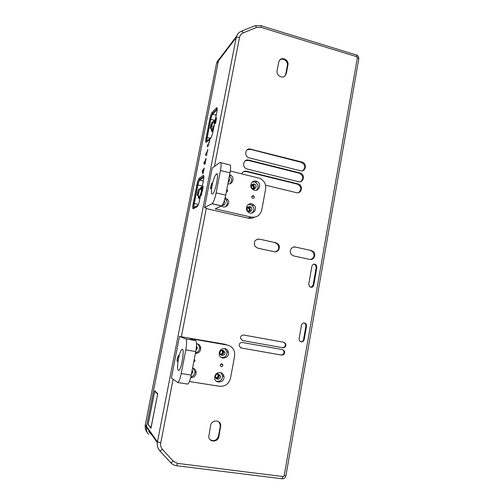 <?xml version="1.0" encoding="UTF-8"?>
<svg xmlns="http://www.w3.org/2000/svg" width="504" height="504" viewBox="0 0 504 504"><rect width="100%" height="100%" fill="white"/><g stroke="black" fill="none" stroke-linecap="round" stroke-linejoin="round"><path stroke-width="0.76" d="M212.121 124.173L211.856 125.269L212.083 124.167M210.779 125.446L210.565 126.523C210.332 128.098 210.395 128.785 210.754 128.589C211.674 127.966 213.104 120.922 212.115 121.899L210.811 125.452M211.315 126.769L211.554 126.095L211.315 126.769M210.609 127.058L210.848 126.384L210.609 127.058M211.674 123.159L211.919 122.478L211.674 123.159M211.302 125.37L211.541 124.69L211.302 125.37M211.995 123.278L212.241 122.598L211.995 123.278M211.1 124.551L211.34 123.877L211.1 124.551M210.779 127.726L211.018 127.052L210.779 127.726M238.039 33.68L236.571 36.231L218.774 59.686L218.415 60.971L146.368 427.039C146.065 429.906 146.828 432.382 148.648 434.461C146.828 432.382 146.065 429.906 146.368 427.039L218.415 60.971L218.774 59.686L221.565 56.007M206.949 152.019L207.081 152.618L207.415 150.942L206.999 152.032M206.237 155.679L206.791 155.32M205.405 161.627L205.827 160.253L205.04 161.759L205.474 162.055L205.512 161.104M203.805 169.495L204.309 168.015L203.566 169.325L203.421 170.075L204.032 169.407M203.301 173.149L203.15 172.192L202.671 173.899L203.301 173.149M215.888 121.061L216.323 119.631L215.548 121.004L215.964 121.451L216.033 121.099M200.964 195.634L201.537 195.3L201.575 193.826L200.964 195.634M201.871 190.959L202.117 190.38L202.312 191.318L202.614 189.75L202.337 190.903L202.173 190.058L201.928 190.972M207.327 150.091L207.409 150.538L207.944 149.417L207.421 150.16M208.549 143.697L208.883 144.717L208.65 143.678M209.179 140.629L209.431 140.018L209.632 140.786L209.929 139.28L209.236 140.641M207.289 145.877L207.32 146.935L207.85 144.302L207.289 145.877M205.632 154.344L205.663 155.421L206.186 152.781L205.632 154.344M203.969 162.83L204 163.926L204.517 161.28L203.969 162.83M202.299 171.341L202.331 172.45L202.847 169.804L202.299 171.341M206.287 142.26L210.514 138.449C211.428 137.327 212.285 134.902 213.085 131.166L216.777 112.291C217.369 108.933 217.319 107.415 216.607 107.724L212.153 112.398C211.264 113.608 210.445 115.989 209.683 119.543L206.13 137.649C205.519 141.063 205.569 142.601 206.281 142.267L206.287 142.26M193.234 208.776L197.228 206.665C198.072 205.752 198.878 203.484 199.647 199.874L203.421 180.589C204.057 176.961 204.013 175.234 203.288 175.417L199.219 178.296C198.387 179.191 197.587 181.434 196.818 185.031L193.189 203.509C192.559 207.043 192.572 208.801 193.234 208.776L197.442 206.445M202.482 187.866L203.219 186.726L202.847 186.02L203.106 186.65L202.482 187.866M208.82 142.462L208.952 143.035L209.305 141.353L208.877 142.475M208.114 146.11L208.675 145.719M202.337 188.584L202.545 189.554L202.961 187.986L202.381 188.351M201.518 192.78L201.676 193.492L202.022 191.778L201.569 192.793M215.983 119.498L216.676 117.829L216.052 118.446L215.989 118.793L216.436 118.346L215.75 120.015L216.405 119.19M215.063 123.505L215.611 123.26L215.92 121.678L215.063 123.505L215.655 123.039M203.345 171.114L203.011 172.154L203.648 171.404L203.345 171.114M204.618 163.945L204.555 164.291L205.122 163.85L205.43 162.282L204.618 163.945L205.172 163.605M205.525 160.007L206.18 158.458L205.607 158.917L205.537 159.264L205.953 158.93L205.298 160.48L205.922 159.787M206.678 153.26L207.005 154.325L206.772 153.248M150.961 428.28L157.746 393.7L154.709 390.732L148.094 424.337L150.961 428.28M206.999 152.662L206.993 152.284M207.182 151.483L207.402 150.948M205.481 162.023L205.04 161.759M205.128 161.778L205.103 161.456M205.185 161.482L205.777 160.493M203.792 168.764L203.956 168.424M204.24 168.349L203.937 168.777M203.049 172.576L203.225 172.223M215.964 121.445L215.492 121.307M215.573 121.325L215.548 121.004M215.832 121.055L216.266 119.902M201.071 195.571L201.134 195.25M201.342 194.374L201.575 193.826M202.337 191.186L202.18 190.43M207.446 149.934L207.925 149.53M208.921 144.598L208.637 143.722M209.418 140.024L209.488 139.703M209.658 140.685L209.481 140.03M206.854 141.75C206.558 141.284 206.615 139.929 207.037 137.686L206.13 137.649M209.683 119.543L210.59 119.568L207.037 137.686M210.59 119.568C211.258 116.462 211.976 114.389 212.751 113.337L212.153 112.398M216.512 107.818L217.123 108.782L212.751 113.337M194.147 208.183C193.567 208.202 193.549 206.678 194.097 203.597L193.189 203.509M196.818 185.031L197.726 185.107L194.097 203.597M197.726 185.107C198.4 181.963 199.099 180.01 199.823 179.235L199.219 178.296M203.868 176.413L199.823 179.235M202.646 187.519L203.099 186.682M203.194 186.669L202.772 186.386M202.86 186.411L202.923 186.089M208.87 143.092L208.87 142.714M209.059 141.914L209.28 141.378M202.558 189.491L202.425 188.603M201.594 193.53L201.556 193.101M202.047 192.131L202.022 191.778M216.14 118.465L216.644 117.961M203.704 171.133L203.339 171.139M203.162 171.845L203.471 171.392M203.251 171.392L203.225 171.07M203.307 171.089L203.629 170.579M203.458 170.339L203.874 170.264M205.456 160.127L205.947 158.949M205.689 158.943L206.155 158.565M207.043 154.192L206.766 153.279M150.98 428.192L148.094 424.337M148.182 424.349L150.986 427.732L157.67 394.096L154.684 391.236L154.778 390.802M223.524 202.797L222.692 205.437M251.647 184.892L252.536 184.918C254.463 185.888 254.816 187.236 253.594 188.969M247.552 207.302L248.321 207.346C250.368 208.429 250.652 209.84 249.171 211.573M222.27 350.185C224.078 352.579 223.511 354.073 220.563 354.652M218.119 373.943C219.58 376.538 218.837 377.962 215.882 378.208M257.758 248.176L254.974 246.254C253.417 241.775 254.904 239.4 259.434 239.135L275.839 242.752L278.088 244.037C281.169 246.998 278.239 252.813 274.195 251.729L257.758 248.176M293.8 255.975L291.633 254.766C288.496 251.849 291.394 245.952 295.401 247.054L311.327 250.564L313.066 251.408C316.663 254.041 313.979 260.562 309.758 259.428L293.8 255.975M242.701 340.616L240.597 338.612C240.427 336.262 241.473 335.072 243.734 335.04L283.865 342.273L285.705 343.696C286.303 346.235 285.365 347.59 282.883 347.76L242.216 340.477L282.883 347.76M241.328 348.062L239.205 346.021C239.066 343.684 240.118 342.506 242.361 342.474L282.555 349.593L284.426 351.067C284.981 353.587 284.029 354.929 281.572 355.093L240.736 347.886M278.706 62.181L279.783 59.989C282.656 56.498 289.038 60.354 287.954 64.903L286.36 73.477L284.911 76.041C281.849 78.971 276.072 75.102 277.099 70.787L278.706 62.181M300.044 172.966C305.437 174.101 303.792 183.248 298.462 181.711L247.048 168.991C241.844 167.826 242.953 159.22 248.195 159.988L300.044 172.966L299.42 173.237C303.471 175.638 303.874 178.441 300.63 181.648M302.009 162.061C307.156 163.151 305.991 171.87 300.825 170.862L249.247 157.872C244.49 156.914 244.642 149.108 249.417 148.875L302.009 162.061L301.392 162.364C305.374 164.695 305.821 167.467 302.734 170.686M241.725 173.83C242.745 171.713 244.409 170.85 246.721 171.247L298.198 183.935C303.496 185.195 301.738 194.172 296.478 192.679L265.526 185.17M301.505 325.149C302.614 322.636 304.158 322.258 306.136 324.015L306.558 326.101L304.177 339.664C302.98 342.266 301.398 342.6 299.433 340.666L299.105 338.732L301.505 325.149M311.888 266.288C312.707 264.121 314.08 263.611 316.002 264.751L316.877 267.353L313.759 285.125C312.82 287.444 311.365 287.891 309.399 286.474L308.744 284.092L311.888 266.288M218.912 436.508C218.075 442.518 208.82 442.499 208.757 436.451L210.647 425.502C211.485 419.618 220.45 419.523 220.758 425.357L218.912 436.508L218.471 436.118C216.77 440.502 213.979 441.68 210.092 439.652M201.587 195.023L201.096 195.243L201.474 194.21L201.594 194.991M211.252 137.264L207.339 140.805C206.848 141.007 206.81 139.904 207.245 137.491L210.804 119.353C211.346 116.808 211.938 115.101 212.568 114.251L217.161 109.582M198.097 205.235L194.33 207.245C193.851 207.27 193.838 206.016 194.292 203.49L197.921 184.974C198.469 182.417 199.036 180.816 199.634 180.167L203.862 177.295M209.267 142.512L208.952 142.733M223.165 203.616L222.258 205.222M251.383 185.39L252.781 185.516C254.104 186.581 254.192 187.696 253.046 188.868M247.225 207.793L249.039 208.259C249.965 209.507 249.82 210.565 248.604 211.428M220.166 354.073C221.728 354.148 222.522 353.38 222.56 351.761L221.59 350.349L222.913 351.893C222.806 353.714 221.892 354.444 220.179 354.091M217.457 374.018L218.503 375.537C218.295 377.427 217.319 378.12 215.573 377.616M275.839 242.752L259.434 239.135M257.336 239.205L258.905 239.255M275.272 242.859L277.515 244.138C279.657 247.603 278.958 250.16 275.404 251.811M311.327 250.564L295.401 247.054M293.593 247.067L294.79 247.155M310.685 250.652L312.417 251.496C315.063 255.011 314.483 257.689 310.678 259.516M283.67 342.235L285.113 343.552C285.711 346.084 284.773 347.432 282.297 347.603M240.836 347.905L281.572 355.093M282.467 349.574L283.834 350.904C284.388 353.417 283.437 354.759 280.986 354.923M286.36 73.477L285.781 73.993L287.368 65.444L287.954 64.903M279.688 60.102C282.794 57.343 288.364 61.223 287.368 65.444M285.781 73.993L284.653 76.249M299.42 173.237L248.321 160.411L248.825 160.102M245.284 160.776L248.321 160.411M301.392 162.364L250.419 149.329L250.929 148.989M247.262 149.745L250.419 149.329M298.066 183.903L297.581 184.187C301.581 186.719 301.89 189.536 298.513 192.648M297.448 184.149L246.217 171.53L246.721 171.247M243.312 171.839L246.217 171.53M304.177 339.664L303.54 339.526L305.922 326L306.558 326.101M304.12 322.875L305.493 323.921L305.922 326M303.54 339.526C303.15 341.038 302.224 341.8 300.762 341.813M313.759 285.125L313.104 285.125L316.216 267.397L316.877 267.353M313.834 264.165L315.346 264.808L316.216 267.397M313.104 285.125L310.924 287.312M218.471 436.118L220.242 426.56L220.689 426.926M218.698 421.754L220.311 424.998L220.242 426.56M207.232 152.277L207.012 151.969L207.352 151.294L207.528 151.591M207.478 151.578L207.15 152.252M205.462 161.091L205.361 161.601M203.881 169.13L203.83 169.558M201.543 194.979L201.096 195.243M209.11 142.695L208.889 142.405L209.242 141.712L209.406 142.002M209.355 141.989L209.028 142.676M202.595 189.277L202.766 188.408M202.721 188.395L202.551 189.265M157.588 394.09L154.684 391.236L148.245 423.977M251.338 185.51L252.378 185.711C253.575 186.6 253.758 187.639 252.92 188.824M247.187 207.881L248.642 208.41C249.493 209.475 249.448 210.464 248.51 211.39M217.419 374.031L218.156 375.354C218.037 377.042 217.174 377.786 215.561 377.578M201.493 188.25L200.831 189.372M199.149 196.024L199.282 197.581L199.282 196.056M199.275 197.587L199.048 196.006M201.506 188.943L201.247 189.466M199.565 196.125L199.546 197.127M201.512 188.023L200.611 189.315M201.499 188.294L200.945 189.397M201.039 187.898L200.308 189.246M198.601 197.259L198.715 195.93M200.05 189.183L201.008 187.494C201.632 187.375 201.663 188.88 201.115 192.018C200.453 195.117 199.754 197.07 199.023 197.87C198.582 198.141 198.418 197.48 198.526 195.88M201.417 187.765L200.271 189.239M213.129 126.025L212.518 130.208M214.673 121.426L214.106 122.422M212.335 128.999L212.36 130.467M214.654 122.037L214.439 122.51M212.682 129.087L212.6 130.051M214.628 120.903L213.816 122.346M212.052 128.93L212.008 130.561M213.236 122.195L214.181 120.519C214.786 120.286 214.83 121.615 214.313 124.52C213.62 127.745 212.877 129.843 212.089 130.807C211.623 131.141 211.466 130.473 211.617 128.816M213.381 123.115L214.446 121.118M211.97 128.904L212.165 130.725M197.694 192.181L197.474 193.29C197.215 195.017 197.272 195.81 197.644 195.678C198.551 195.18 199.912 188.074 198.935 188.924L197.694 192.181M198.148 193.719L198.463 192.849L198.148 193.719M198.103 191.085L198.412 190.216L198.103 191.085M198.74 190.688L199.055 189.813L198.74 190.688M197.511 194.109L197.82 193.24L197.511 194.109M191.356 374.472L192.824 372.021L192.163 370.245M190.852 376.916C193.397 376.236 194.764 374.566 194.966 371.908L193.177 368.178M222.642 350.173L223.6 351.811C223.618 353.739 222.699 354.772 220.834 354.911M218.478 373.974C216.55 373.962 215.536 374.957 215.428 376.961C215.63 380.4 221.048 379.562 220.532 376.179L218.478 373.974L219.19 375.48C219.108 377.527 218.081 378.529 216.109 378.491M226.894 344.95L224.488 344.156L179.456 336.451L171.373 377.994L177.799 382.542C178.983 381.805 180.123 378.794 181.226 373.508L191.23 375.115C190.134 380.375 188.962 383.374 187.715 384.098L187.299 384.029M190.663 377.691C193.92 377.616 195.747 375.915 196.138 372.595C195.993 370.213 194.809 368.682 192.591 368.002M193.719 362.13L195.105 360.612L194.261 359.302M221.848 363.863C220.777 363.863 220.223 364.417 220.179 365.526C221.338 367.233 222.27 367.076 222.97 365.066L221.848 363.863M222.938 350.204C220.979 350.192 219.971 351.2 219.914 353.235C220.229 356.649 225.603 355.673 224.967 352.327L222.938 350.204M195.943 350.444L197.423 347.955L196.466 345.958M224.488 344.156L227.26 345.07C231.178 345.958 233.623 348.415 234.593 352.435L234.606 356.171L230.53 378.132C228.904 383.859 225.244 386.574 219.549 386.278L189.454 381.528M227.26 345.07L190.134 338.575L195.634 340.609L185.831 338.902L179.456 336.451M224.715 348.56C221.149 348.522 219.303 350.356 219.171 354.06C219.7 360.404 229.667 358.577 228.419 352.397C227.972 350.305 226.737 349.026 224.715 348.56M220.229 372.506C216.72 372.481 214.862 374.283 214.635 377.924C214.962 384.306 224.998 382.744 223.978 376.501C223.581 374.308 222.333 372.973 220.229 372.506M195.382 353.443C198.645 353.336 200.441 351.622 200.756 348.296C200.529 345.839 199.25 344.32 196.913 343.741L196.51 343.69M221.313 357.506C225.086 357.664 226.989 355.786 227.014 351.874L224.727 348.566M216.311 381.181C220.254 381.723 222.352 379.928 222.604 375.789L220.79 372.632M195.495 352.857C198.053 352.17 199.408 350.488 199.553 347.804C199.452 346.027 198.658 344.692 197.177 343.797M191.23 375.115L195.747 351.565C196.799 345.322 196.762 341.668 195.634 340.609M178.454 358.848C177.213 366.162 177.295 370.049 178.687 370.49C181.509 369.999 185.012 347.615 182.02 349.373C180.772 350.255 179.588 353.411 178.454 358.848M177.314 358.205C176.967 360.266 176.98 361.349 177.364 361.462C178.139 361.311 179.128 355.087 178.309 355.547L177.314 358.205M185.831 338.902C186.883 339.948 186.871 343.602 185.793 349.87L181.226 373.508M222.157 205.361C224.721 205.304 225.597 204.019 224.79 201.499L224.242 200.869M223.637 202.52L223.045 205.418M225.263 206.81C227.43 205.002 227.814 202.816 226.416 200.246L224.872 198.797M251.83 184.659L253.115 184.918C254.684 186.052 254.942 187.406 253.89 188.975M247.773 207.081L249.524 207.774C250.614 209.091 250.601 210.37 249.486 211.598M248.126 218.131L251.206 217.098L215.158 208.864L221.483 205.972L211.982 203.786L204.548 207.484L208.07 209.015L248.126 218.131C250.286 218.597 252.321 218.301 254.23 217.256M221.395 206.01C225.37 209.261 230.889 203.698 227.802 199.584L225.168 197.656M226.309 192.106C227.588 191.778 227.915 191.003 227.285 189.781L226.825 189.416M253.367 195.678C251.761 195.88 251.408 196.699 252.302 198.135C254.262 198.513 254.791 197.776 253.871 195.917L253.367 195.678M254.129 183.954C251.049 184.458 250.501 186.014 252.485 188.616C255.308 190.455 257.702 185.573 254.671 184.155L254.129 183.954M249.889 206.546C247.155 206.785 246.412 208.196 247.659 210.779C249.889 213.343 253.581 209.418 251.061 207.182L249.889 206.546M228.173 182.372C229.704 181.352 229.963 180.023 228.936 178.384M211.982 203.786L212.089 203.723C213.545 202.287 214.893 198.677 216.128 192.887L225.723 195.143L230 172.841L220.45 170.509C221.439 164.732 221.275 162.061 219.971 162.502L212.222 168.034L204.548 207.484M251.206 217.098C256.681 217.766 260.196 215.403 261.746 209.998L265.627 189.126C266.169 184.149 264.216 180.558 259.768 178.34L230.309 171.032M256.089 181.138C251.364 179.733 248.636 187.066 252.958 189.599C258.199 193.215 262.723 183.966 256.958 181.446L256.089 181.138M251.824 203.881C247.741 202.709 244.629 208.404 247.659 211.548C251.748 216.474 258.703 209.059 253.871 204.964L251.824 203.881M227.89 183.853C232.621 184.88 235.022 177.736 230.794 175.26L229.641 174.712M256.347 190.235C258.936 187.305 258.615 184.64 255.371 182.234L252.384 181.944M251.735 213.091C254.381 210.861 254.57 208.354 252.302 205.575L250.274 204.504L248.466 204.466M230.026 183.695C232.306 181.043 232.092 178.517 229.389 176.104L229.377 176.091M225.723 195.143C224.494 200.907 223.114 204.498 221.59 205.909L221.483 205.972M230 172.841C230.964 167.082 230.756 164.411 229.383 164.833L220.784 162.704M212.102 185.441C211.056 191.495 211.208 194.342 212.562 193.983C215.542 192.377 219.498 171.291 216.304 174.094C214.767 175.707 213.368 179.487 212.102 185.441M210.71 186.291C210.414 187.998 210.452 188.798 210.823 188.691C211.642 188.231 212.751 182.36 211.875 183.109L210.71 186.291M220.45 170.509L216.128 192.887M148.712 431.55L152.208 435.368M241.63 31.116L254.627 25.843C255.169 25.546 255.799 26.088 256.505 27.474L243.23 32.873C242.518 31.481 241.901 30.927 241.378 31.216C239.098 32.193 237.497 33.862 236.571 36.231L236.174 37.649L216.525 63.447L216.884 62.175L219.064 58.993M243.23 32.873C241.233 33.755 239.986 35.293 239.494 37.498C237.869 37.082 236.76 37.132 236.174 37.649L157.437 441.882L145.341 424.614M157.437 441.882L157.317 442.651C156.983 445.845 157.821 448.585 159.844 450.885L162.49 449.423C160.902 447.59 160.322 445.41 160.745 442.884L157.437 441.882M162.49 449.423L173.282 461.204L170.736 462.716L159.881 450.929M170.654 462.666L172.765 464.367M203.276 175.423L203.862 176.331M239.494 37.498L214.446 166.44M206.325 208.253L181.377 336.697M173.099 379.279L160.745 442.884M176.545 465.69L177.528 463.384L173.282 461.204M177.528 463.384L283.147 476.589L281.906 478.762M284.174 475.757L357.355 57.752C358.596 58.18 359.056 58.653 358.747 59.163L285.97 475.455C286.146 475.801 285.548 475.902 284.174 475.757L283.147 476.589M260.996 25.704L356.189 54.93C356.731 54.779 356.901 55.358 356.712 56.681L357.355 57.752M356.712 56.681L260.902 27.329C261.135 25.969 261.066 25.395 260.7 25.616L254.898 25.736M256.505 27.474L260.902 27.329M212.568 114.251L216.203 115.214M210.804 119.353L214.15 120.236M207.245 137.491L210.174 138.241M199.641 180.161L203.333 181.037M197.921 184.974L202.356 186.02M194.292 203.49L198.418 204.429M201.827 188.754C201.871 187.343 201.682 186.77 201.26 187.022L199.968 189.17C201.531 185.825 201.94 186.763 201.191 191.967L201.197 191.967C200.825 195.508 197.776 201.543 198.444 195.867C198.513 200.101 199.011 197.662 199.074 198.456L200.504 195.508M198.645 198.28L199.893 198.645M215 121.382C215.019 120.204 214.83 119.763 214.433 120.059L213.154 122.176C214.685 118.912 215.095 119.662 214.395 124.438L214.402 124.438C214.011 128.18 210.685 134.675 211.541 128.791M211.567 130.183L212.134 131.387L213.702 127.997M195.747 351.565L185.793 349.87M216.487 63.624L145.322 424.708L216.518 63.46L216.884 62.175L218.774 59.686M147.332 432.571C145.625 430.536 144.919 428.142 145.215 425.389L145.322 424.708L145.215 425.389L157.317 442.651C157.021 445.889 157.903 448.661 159.963 450.967L170.736 462.716C172.343 464.398 174.302 465.394 176.608 465.702L282.007 478.775C284.036 478.831 285.34 477.811 285.925 475.707M214.616 122.554L212.373 121.968M212.99 129.169L210.754 128.589M217.186 108.669L216.607 107.724M203.862 176.312L203.288 175.417M356.674 55.1C358.092 55.837 358.804 57.021 358.81 58.653M278.088 244.037L277.515 244.138M313.066 251.408L312.417 251.496M285.705 343.696L285.113 343.552M284.426 351.067L283.834 350.904M248.195 159.988L247.691 160.303M249.417 148.875L248.913 149.215M298.198 183.935L297.581 184.187M306.136 324.015L305.493 323.921M316.002 264.751L315.346 264.808M220.758 425.357L220.311 424.998M199.634 180.167L203.333 181.049M252.378 185.711L252.781 185.516M248.642 208.41L249.039 208.259M222.56 351.761L222.913 351.893M218.156 375.354L218.503 375.537M201.657 187.116L202.123 187.23M211.535 128.791C211.812 133.692 212.001 130.215 212.134 131.387L212.997 131.607M214.88 120.179L215.214 120.267M214.509 121.055L214.181 120.519M201.474 189.523L199.168 188.981M199.949 196.213L197.644 195.678M191.923 371.492L192.824 372.021M194.966 371.908L196.138 372.595M194.109 360.108L195.105 360.612M220.834 364.096L222.97 365.066M223.6 351.811L224.967 352.327M219.19 375.48L220.532 376.179M196.346 347.508L197.423 347.955M187.715 384.098L177.799 382.542M227.014 351.874L228.419 352.397M222.604 375.789L223.978 376.501M199.553 347.804L200.756 348.296M182.498 349.455L182.02 349.373M223.864 201.94L224.79 201.499M226.416 200.246L227.802 199.584M226.693 190.096L227.285 189.781M251.767 196.831L253.871 195.917M253.115 184.918L254.671 184.155M249.524 207.774L251.061 207.182M221.59 205.909L212.089 203.723M255.371 182.234L256.958 181.446M252.302 205.575L253.871 204.964M229.389 176.104L230.794 175.26M217.148 174.302L216.304 174.094"/></g></svg>
